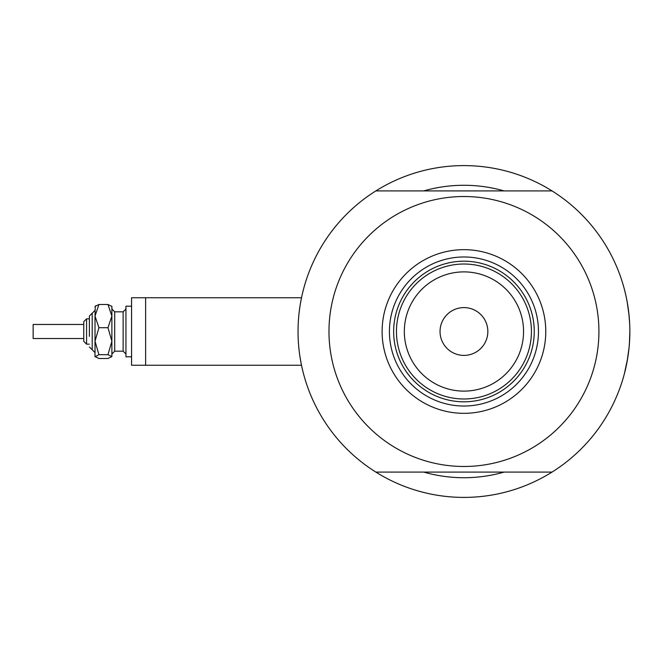 <?xml version="1.0" encoding="UTF-8"?>
<svg xmlns="http://www.w3.org/2000/svg" width="663" height="663" viewBox="0 0 663 663"><rect width="100%" height="100%" fill="white"/><g stroke="black" fill="none" stroke-linecap="round" stroke-linejoin="round"><path stroke-width="0.99" d="M301.508 297.753L131.572 297.753L131.572 365.247L145.628 365.247L145.628 297.753L301.508 297.753L301.806 296.353L300.629 302.287M298.64 317.37L298.872 314.884M299.195 311.958L299.908 306.662M629.643 323.154L628.806 312.953L629.643 323.237M627.148 301.69L629.054 315.281L627.165 301.773M626.104 296.427L624.604 290.121M625.217 292.557L626.096 296.386M626.618 298.897L627.67 304.698L626.618 298.897M504.104 190.903A146.225 146.225 0 0 0 423.781 190.903A146.225 146.225 0 0 1 504.104 190.903M391.046 480.534A165.907 165.907 0 0 0 536.839 480.534M629.477 342.622L629.85 331.5A165.907 165.907 0 0 1 375.871 472.097A165.907 165.907 0 0 1 375.871 190.903A165.907 165.907 0 0 1 629.85 331.5L629.411 343.567M145.628 365.247L301.508 365.247L301.806 366.647L301.242 363.97M300.961 362.487L299.908 356.354M298.06 334.111L298.035 331.5M301.508 365.247L301.806 366.647M627.148 361.318L629.054 347.694L627.206 361.004M624.397 373.683L627.67 358.285L624.612 372.855M629.063 347.669L629.643 339.87L629.063 347.669M625.632 368.678L626.618 364.103M423.781 472.097A146.225 146.225 0 0 0 504.104 472.097A146.225 146.225 0 0 1 423.781 472.097M382.112 331.5A81.831 81.831 0 0 1 463.943 249.669A81.831 81.831 0 0 1 545.773 331.5A81.831 81.831 0 0 1 463.943 413.331A81.831 81.831 0 0 1 382.112 331.5M538.464 331.5A74.521 74.521 0 0 0 463.943 256.979A74.521 74.521 0 0 0 389.43 331.5A74.521 74.521 0 0 0 463.943 406.021A74.521 74.521 0 0 0 538.464 331.5M328.972 331.5A134.979 134.979 0 0 0 463.943 466.479A134.979 134.979 0 0 0 598.921 331.5A134.979 134.979 0 0 0 463.943 196.521A134.979 134.979 0 0 0 328.972 331.5M375.871 190.903L552.014 190.903M552.014 472.097L375.871 472.097M404.331 331.5A59.612 59.612 0 0 0 463.943 391.112A59.612 59.612 0 0 0 523.555 331.5A59.612 59.612 0 0 0 463.943 271.888A59.612 59.612 0 0 0 404.331 331.5M531.428 331.5A67.485 67.485 0 0 1 463.943 398.985A67.485 67.485 0 0 1 396.457 331.5A67.485 67.485 0 0 1 463.943 264.015A67.485 67.485 0 0 1 531.428 331.5M487.844 331.5A23.901 23.901 0 0 0 463.943 307.599A23.901 23.901 0 0 0 440.041 331.5A23.901 23.901 0 0 0 463.943 355.401A23.901 23.901 0 0 0 487.844 331.5M534.245 331.5A70.303 70.303 0 0 1 463.943 401.803A70.303 70.303 0 0 1 393.648 331.5A70.303 70.303 0 0 1 463.943 261.197A70.303 70.303 0 0 1 534.245 331.5M95.016 356.81L98.928 354.688L107.97 354.688L111.881 341.196L111.881 316.102L107.97 327.696L111.881 341.196L111.881 356.595L107.97 358.492L98.928 358.492L95.016 356.595L95.016 316.102L98.928 304.508L107.97 304.508L111.881 306.405L107.97 304.508L111.881 316.102L111.881 306.19M98.928 304.508L95.016 306.405L98.928 304.508M83.762 338.528L83.762 321.654L83.762 324.472L33.15 324.472L33.15 338.528L83.762 338.528L83.762 341.346L86.58 344.155L86.58 318.845L89.389 318.845L89.389 316.036L89.389 336.348M83.762 341.346L83.762 321.654L86.58 318.845M131.572 356.81L125.945 356.81L125.945 306.19L131.572 306.19M107.97 354.688L111.881 356.595M98.928 354.688L95.016 341.196L95.016 352.592L89.389 346.964M95.016 341.196L98.928 327.696L95.016 316.102L95.232 305.974M98.928 327.696L107.97 327.696M89.389 316.036L95.016 310.408L92.198 313.226L92.198 349.774L95.016 352.592M123.136 339.042L123.136 311.817L125.945 309.008L123.136 311.817L114.699 311.817L114.699 351.183L123.136 351.183L123.136 339.042M114.699 311.817L111.881 309.008L114.699 311.817M86.58 344.155L89.389 344.155M114.699 351.183L111.881 353.992M123.136 351.183L125.945 353.992"/></g></svg>
